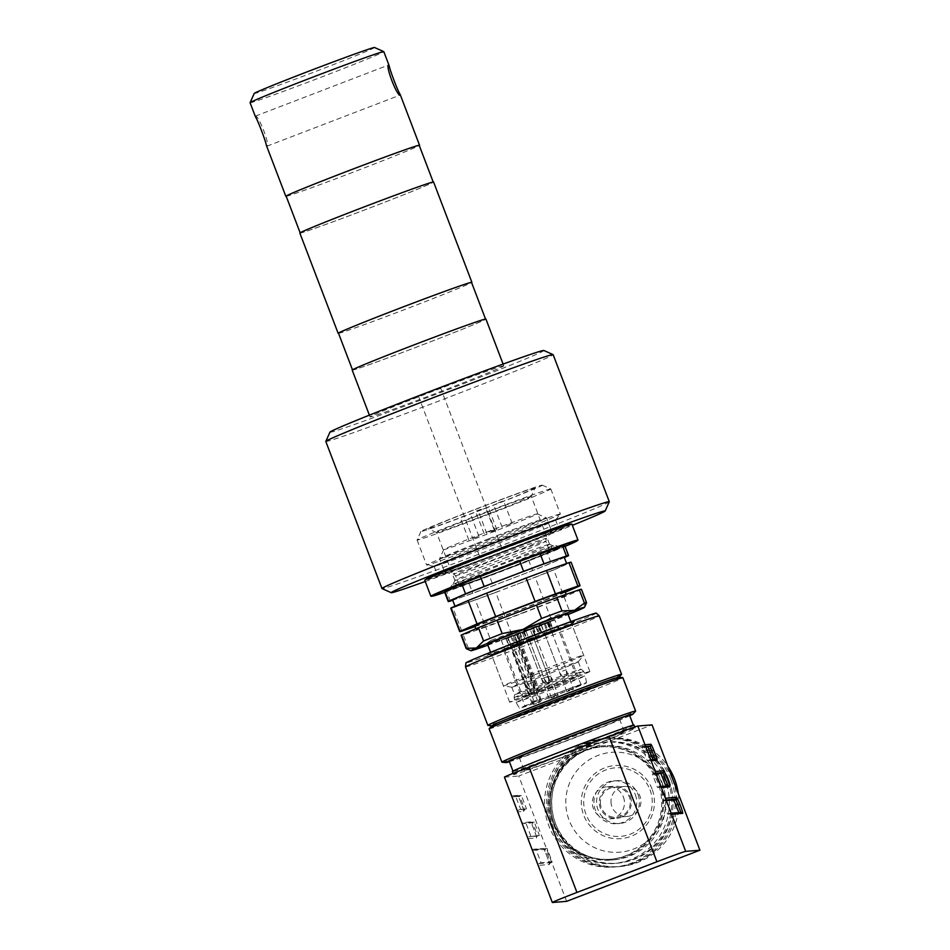 <?xml version="1.0" encoding="UTF-8"?>
<svg xmlns="http://www.w3.org/2000/svg" width="950" height="950" viewBox="0 0 950 950"><rect width="100%" height="100%" fill="white"/><g stroke="black" fill="none" stroke-linecap="round" stroke-linejoin="round"><path stroke-width="0.71" stroke-dasharray="4.75 3.56" d="M425.256 581.507A114.511 2.399 159.1 0 0 572.351 525.338M374.537 47.5A64.41 1.354 -20.9 0 1 317.656 70.692A64.41 1.354 -20.9 0 1 254.398 93.516A64.41 1.354 -20.9 0 1 254.22 93.444M250.088 102.719A71.571 1.496 159.1 0 0 250.289 102.754A71.571 1.496 159.1 0 0 319.865 77.674A71.571 1.496 159.1 0 0 383.8 51.656M286.211 196.317A71.571 1.496 159.1 0 0 353.21 172.176A71.571 1.496 159.1 0 0 419.259 145.504M255.491 116.862L255.372 116.126C258.364 114.368 270.56 145.873 266.902 146.193L266.38 145.386M255.372 116.126L388.681 64.992M286.152 196.175A71.214 1.496 159.1 0 0 353.21 172.164A71.214 1.496 159.1 0 0 419.211 145.362M433.034 182.103A71.214 1.496 159.1 0 0 363.814 207.053A71.214 1.496 159.1 0 0 300.188 232.94A71.214 1.496 159.1 0 0 367.258 208.929A71.214 1.496 159.1 0 0 433.247 182.127A71.214 1.496 159.1 0 0 433.034 182.103M299.856 233.071A71.571 1.496 159.1 0 0 367.258 208.941A71.571 1.496 159.1 0 0 433.58 182.008M338.532 333.355A71.571 1.496 159.1 0 0 405.543 309.213A71.571 1.496 159.1 0 0 471.592 282.542M338.485 333.213A71.214 1.496 159.1 0 0 405.543 309.201A71.214 1.496 159.1 0 0 471.532 282.399M485.367 319.129A71.214 1.496 159.1 0 0 416.136 344.09A71.214 1.496 159.1 0 0 352.521 369.978A71.214 1.496 159.1 0 0 419.579 345.966A71.214 1.496 159.1 0 0 485.581 319.164A71.214 1.496 159.1 0 0 485.367 319.129M352.189 370.108A71.571 1.496 159.1 0 0 419.579 345.978A71.571 1.496 159.1 0 0 485.913 319.046M503.571 365.798A71.571 1.496 159.1 0 0 433.996 390.878A71.571 1.496 159.1 0 0 370.061 416.896A71.571 1.496 159.1 0 0 437.451 392.766A71.571 1.496 159.1 0 0 503.785 365.833A71.571 1.496 159.1 0 0 503.571 365.798M543.851 350.479A114.511 2.399 -20.9 0 1 442.724 391.721A114.511 2.399 -20.9 0 1 330.279 432.274A114.511 2.399 -20.9 0 1 329.947 432.167M418.475 396.186L440.515 387.754L418.475 396.186M325.803 441.453A121.671 2.553 159.1 0 0 326.159 441.512A121.671 2.553 159.1 0 0 444.446 398.881A121.671 2.553 159.1 0 0 553.138 354.647M609.283 501.766A121.671 2.553 -20.9 0 1 496.541 547.497A121.671 2.553 -20.9 0 1 382.007 588.561M431.146 596.268A78.731 1.651 159.1 0 0 431.787 596.149A78.731 1.651 159.1 0 0 507.644 568.682A78.731 1.651 159.1 0 0 577.79 540.277M444.707 592.325A77.294 1.615 159.1 0 0 565.06 546.369M570.131 524.186A77.294 1.615 -20.9 0 1 506.979 550.157A77.294 1.615 -20.9 0 1 426.871 579.286A77.294 1.615 -20.9 0 1 426.146 579.168M571.864 524.067A78.731 1.651 -20.9 0 1 504.414 551.594A78.731 1.651 -20.9 0 1 425.683 580.153A78.731 1.651 -20.9 0 1 424.769 580.248M558.137 528.687A64.98 1.366 -20.9 0 1 558.885 528.616A64.98 1.366 -20.9 0 1 498.667 553.066A64.98 1.366 -20.9 0 1 437.475 574.976A64.98 1.366 -20.9 0 1 493.145 552.271A64.98 1.366 -20.9 0 1 558.137 528.687M520.018 563.528L506.457 568.753L522.179 563.029L508.749 568.587L520.149 563.861M451.737 588.869A57.261 1.199 -20.9 0 1 451.072 588.905A57.261 1.199 -20.9 0 1 504.129 567.388A57.261 1.199 -20.9 0 1 558.03 548.067A57.261 1.199 -20.9 0 1 509.556 567.886A57.261 1.199 -20.9 0 1 451.737 588.869M516.705 565.226L508.214 568.611L520.481 563.956L516.064 565.618L520.683 563.861L517.477 564.573M517.607 564.906L516.491 565.321M554.812 519.994A64.98 1.366 -20.9 0 1 555.572 519.923A64.98 1.366 -20.9 0 1 555.548 519.982A64.98 1.366 -20.9 0 1 495.354 544.386A64.98 1.366 -20.9 0 1 434.209 566.319A64.98 1.366 -20.9 0 1 434.15 566.295A64.98 1.366 -20.9 0 1 489.832 543.578A64.98 1.366 -20.9 0 1 554.812 519.994M559.538 514.104A71.571 1.496 -20.9 0 1 560.369 514.021A71.571 1.496 -20.9 0 1 560.346 514.092A71.571 1.496 -20.9 0 1 494.036 540.954A71.571 1.496 -20.9 0 1 426.704 565.119A71.571 1.496 -20.9 0 1 426.645 565.084A71.571 1.496 -20.9 0 1 487.968 540.075A71.571 1.496 -20.9 0 1 559.538 514.104M549.967 489.048A71.571 1.496 -20.9 0 1 550.774 488.941A71.571 1.496 -20.9 0 1 550.798 488.965A71.571 1.496 -20.9 0 1 484.476 515.898A71.571 1.496 -20.9 0 1 417.074 540.028A71.571 1.496 -20.9 0 1 417.086 539.992A71.571 1.496 -20.9 0 1 479.097 514.746A71.571 1.496 -20.9 0 1 549.967 489.048M541.548 485.236A64.98 1.366 -20.9 0 1 542.272 485.141A64.98 1.366 -20.9 0 1 482.077 509.616A64.98 1.366 -20.9 0 1 420.886 531.501A64.98 1.366 -20.9 0 1 477.197 508.571A64.98 1.366 -20.9 0 1 541.548 485.236M534.411 487.979A57.261 1.199 159.1 0 0 476.603 508.974A57.261 1.199 159.1 0 0 428.117 528.794A57.261 1.199 159.1 0 0 482.018 509.473A57.261 1.199 159.1 0 0 535.076 487.956A57.261 1.199 159.1 0 0 534.411 487.979M548.957 544.338A50.671 1.057 159.1 0 0 498.786 562.531A50.671 1.057 159.1 0 0 454.884 580.414A50.671 1.057 159.1 0 0 454.872 580.438A50.671 1.057 159.1 0 0 455.466 580.379A50.671 1.057 159.1 0 0 506.136 561.996A50.671 1.057 159.1 0 0 549.551 544.279A50.671 1.057 159.1 0 0 549.528 544.267A50.671 1.057 159.1 0 0 548.957 544.338M530.682 496.482A50.671 1.057 -20.9 0 1 531.276 496.423A50.671 1.057 -20.9 0 1 531.276 496.446A50.671 1.057 -20.9 0 1 484.322 515.494A50.671 1.057 -20.9 0 1 436.62 532.594A50.671 1.057 -20.9 0 1 436.596 532.582A50.671 1.057 -20.9 0 1 480.011 514.864A50.671 1.057 -20.9 0 1 530.682 496.482M546.701 670.249A42.94 0.902 -20.9 0 1 503.429 685.852A42.94 0.902 -20.9 0 1 503.393 685.829A42.94 0.902 -20.9 0 1 541.761 670.213A42.94 0.902 -20.9 0 1 583.502 655.168A42.94 0.902 -20.9 0 1 583.633 655.191A42.94 0.902 -20.9 0 1 583.609 655.227A42.94 0.902 -20.9 0 1 546.701 670.249M487.552 644.326A42.94 0.902 159.1 0 0 530.848 628.746A42.94 0.902 159.1 0 0 567.779 613.688M578.182 661.746A35.601 0.748 -20.9 0 1 578.289 661.758A35.601 0.748 -20.9 0 1 578.277 661.794A35.601 0.748 -20.9 0 1 547.663 674.251A35.601 0.748 -20.9 0 1 511.789 687.182A35.601 0.748 -20.9 0 1 511.753 687.171A35.601 0.748 -20.9 0 1 543.566 674.227A35.601 0.748 -20.9 0 1 578.182 661.746M487.872 645.169A60.836 1.271 159.1 0 0 532.178 628.639A60.836 1.271 159.1 0 0 568.1 614.531M550.501 681.672A35.601 0.748 -20.9 0 1 514.698 694.604A35.601 0.748 -20.9 0 1 514.591 694.592A35.601 0.748 -20.9 0 1 514.591 694.581A35.601 0.748 -20.9 0 1 547.592 681.186A35.601 0.748 -20.9 0 1 581.115 669.18L581.115 669.18A35.601 0.748 -20.9 0 1 550.501 681.672M514.188 697.787A37.216 0.784 -20.9 0 1 514.081 697.763L514.081 697.763A37.216 0.784 -20.9 0 1 548.577 683.762A37.216 0.784 -20.9 0 1 583.609 671.211A37.216 0.784 -20.9 0 1 583.621 671.211A37.216 0.784 -20.9 0 1 550.371 684.748A37.216 0.784 -20.9 0 1 514.188 697.787M564.11 596.968L569.216 610.339A64.41 1.354 -20.9 0 1 550.62 617.738L545.514 604.366A64.41 1.354 159.1 0 0 564.11 596.968L581.103 589.617L586.209 602.989L578.989 610.007L569.216 610.339M550.62 617.738L532.178 628.639L511.183 632.866L506.089 619.495L545.514 604.366M511.183 632.866A64.41 1.354 -20.9 0 1 490.806 640.407L485.699 627.047A64.41 1.354 159.1 0 0 506.089 619.495M490.806 640.407L480.854 647.651L468.362 648.197L463.256 634.826L485.699 627.047M468.362 648.197A64.41 1.354 -20.9 0 1 466.236 648.66M461.106 635.277A64.41 1.354 159.1 0 0 463.256 634.826M524.875 612.002A48.307 1.009 -20.9 0 1 476.152 629.529A48.307 1.009 -20.9 0 1 520.921 611.349A48.307 1.009 -20.9 0 1 566.414 595.056A48.307 1.009 -20.9 0 1 524.875 612.002M474.751 625.848A48.307 1.009 159.1 0 0 523.462 608.332A48.307 1.009 159.1 0 0 565.013 591.387M475.024 626.584L484.286 623.366A64.41 1.354 159.1 0 0 504.676 615.814L544.112 600.697A64.41 1.354 159.1 0 0 562.709 593.287L565.309 592.159M579.702 585.948L570.76 562.554A64.41 1.354 159.1 0 0 571.116 562.246M562.709 593.287L553.767 569.893L570.76 562.554M544.112 600.697L535.183 577.291A64.41 1.354 159.1 0 0 553.767 569.893M504.676 615.814L495.746 592.42L535.183 577.291M484.286 623.366L475.356 599.972A64.41 1.354 159.1 0 0 495.746 592.42M461.854 631.144L452.924 607.751L475.356 599.972M450.763 608.202A64.41 1.354 159.1 0 0 452.924 607.751M515.387 584.867A59.767 1.247 -20.9 0 1 455.109 606.539A59.767 1.247 -20.9 0 1 510.494 584.048A59.767 1.247 -20.9 0 1 566.77 563.908A59.767 1.247 -20.9 0 1 515.387 584.867M452.568 599.854A59.767 1.247 159.1 0 0 512.834 578.182A59.767 1.247 159.1 0 0 564.217 557.222M564.347 557.531L551.214 563.207A64.41 1.354 -20.9 0 1 532.629 570.606L493.192 585.734A64.41 1.354 -20.9 0 1 472.803 593.287L452.711 600.258M444.386 591.494A64.41 1.354 159.1 0 0 446.536 591.043L450.371 601.065M446.536 591.043L468.979 583.253L472.803 593.287M468.979 583.253A64.41 1.354 159.1 0 0 489.369 575.712L493.192 585.734M489.369 575.712L528.794 560.583L532.629 570.606M528.794 560.583A64.41 1.354 159.1 0 0 547.39 553.185L551.214 563.207M547.39 553.185L564.383 545.834L568.207 555.869M500.199 568.86A58.734 1.235 159.1 0 0 449.683 589.451A58.734 1.235 159.1 0 0 504.996 569.656A58.734 1.235 159.1 0 0 559.431 547.544A58.734 1.235 159.1 0 0 500.199 568.86M508.167 568.219A48.616 1.021 159.1 0 0 549.979 551.178A48.616 1.021 159.1 0 0 500.959 568.801A48.616 1.021 159.1 0 0 459.147 585.865A48.616 1.021 159.1 0 0 508.167 568.219M500.971 568.801A48.307 1.009 -20.9 0 1 549.694 551.273A48.307 1.009 -20.9 0 1 508.155 568.219A48.307 1.009 -20.9 0 1 459.432 585.746A48.307 1.009 -20.9 0 1 500.971 568.801M516.016 702.252C517.251 702.822 587.622 675.889 585.236 675.771L547.817 689.225L515.909 702.24L519.555 708.32A35.874 0.748 159.1 0 0 553.327 696.219A35.874 0.748 159.1 0 0 586.577 682.729A35.874 0.748 159.1 0 0 550.394 695.732A35.874 0.748 159.1 0 0 519.555 708.32M550.834 695.697A29.972 0.629 -20.9 0 1 581.056 684.831A29.972 0.629 -20.9 0 1 553.292 696.113A29.972 0.629 -20.9 0 1 525.065 706.206A29.972 0.629 -20.9 0 1 550.834 695.697M510.993 644.587L510.447 647.128L531.513 702.276A29.972 0.629 159.1 0 0 537.356 700.162L516.301 645.014L516.847 642.473L510.993 644.587L552.781 628.401L508.416 644.991L520.624 640.538L515.838 642.604L518.997 641.559L540.823 698.713L537.356 700.162M529.542 636.785L525.932 638.079L529.542 636.785M516.847 642.473L518.997 641.559M547.533 630.278L543.923 631.584L547.533 630.278M532.19 636.571L528.58 637.866L532.19 636.571M514.199 643.067L510.589 644.361L514.199 643.067M514.437 645.109L518.047 643.815L514.437 645.109C509.295 647.449 509.331 647.995 514.544 646.76L518.938 644.824C520.042 643.245 518.546 643.352 514.437 645.109M514.947 646.451L518.558 645.157L514.947 646.451M532.428 638.614L536.038 637.319L532.428 638.614C528.948 639.778 527.784 640.502 528.936 640.787C528.628 641.689 530.171 641.393 533.544 639.884C538.911 638.543 538.567 635.693 532.428 638.614M532.938 639.956L536.548 638.649L532.938 639.956M547.758 632.332L551.368 631.038L547.758 632.332C542.616 634.671 542.652 635.217 547.865 633.982L552.259 632.035C553.375 630.467 551.867 630.562 547.758 632.332M548.269 633.662L551.879 632.367L548.269 633.662M531.513 702.276L540.823 698.713M529.245 683.881L532.855 682.587L529.245 683.881M531.703 689.201L529.637 689.938L531.703 689.201M547.236 677.386L550.846 676.091L547.236 677.386M549.694 682.706L547.628 683.442L549.694 682.706M562.566 671.104L566.176 669.797L562.566 671.104M565.024 676.412L562.97 677.16L565.024 676.412M508.024 637.533L550.228 621.716L505.863 638.305L508.024 637.533L510.577 644.219M488.822 538.769A57.261 1.199 159.1 0 0 439.589 558.826A57.261 1.199 159.1 0 0 439.589 558.861A57.261 1.199 159.1 0 0 497.325 538.092A57.261 1.199 159.1 0 0 546.571 517.999A57.261 1.199 159.1 0 0 546.547 517.987A57.261 1.199 159.1 0 0 488.822 538.769M502.55 551.772A57.261 1.199 159.1 0 0 551.772 531.739A57.261 1.199 159.1 0 0 551.796 531.691A57.261 1.199 159.1 0 0 494.048 552.461A57.261 1.199 159.1 0 0 444.814 572.541A57.261 1.199 159.1 0 0 444.861 572.565A57.261 1.199 159.1 0 0 502.55 551.772M486.804 532.048A50.101 1.045 -20.9 0 1 537.308 513.855A50.101 1.045 -20.9 0 1 490.901 532.724A50.101 1.045 -20.9 0 1 443.721 549.599A50.101 1.045 -20.9 0 1 486.804 532.048M473.456 538.163L478.871 536.227L473.456 538.163M506.789 525.386L512.204 523.438L506.789 525.386M491.459 531.668L496.862 529.72L491.459 531.668M488.799 531.881L494.214 529.934L488.799 531.881M480.985 509.283L475.57 511.231L480.985 509.283M482.849 509.129L488.264 507.181L482.849 509.129M498.18 502.847L503.595 500.899L498.18 502.847M465.654 515.565L460.239 517.513L465.654 515.565M548.791 682.195L544.979 683.656L548.791 682.195L548.186 676.305L541.5 678.858L548.186 676.305L533.888 638.863L527.202 641.416L533.876 638.863M533.366 637.533L526.692 640.086L533.366 637.533L532.617 635.526M566.616 901.348L518.747 776.019L652.056 724.886M513.724 774.606A65.134 1.366 -20.9 0 1 513.534 774.571A65.134 1.366 -20.9 0 1 573.895 750.061A65.134 1.366 -20.9 0 1 635.217 728.104A65.134 1.366 -20.9 0 1 577.042 751.783A65.134 1.366 -20.9 0 1 513.724 774.606M504.45 777.148A28.631 0.594 159.1 0 0 504.533 777.159L518.747 776.019M634.078 725.099A65.134 1.366 -20.9 0 1 575.89 748.766A65.134 1.366 -20.9 0 1 512.572 771.59A65.134 1.366 -20.9 0 1 512.383 771.566M513.237 771.341A64.41 1.354 159.1 0 0 575.866 748.766A64.41 1.354 159.1 0 0 633.401 725.349A64.41 1.354 159.1 0 0 572.743 747.068A64.41 1.354 159.1 0 0 513.048 771.305A64.41 1.354 159.1 0 0 513.237 771.341M509.224 761.283A64.41 1.354 159.1 0 0 509.414 761.318A64.41 1.354 159.1 0 0 572.031 738.744A64.41 1.354 159.1 0 0 629.577 715.326M629.743 715.754A67.996 1.425 -20.9 0 1 569.905 739.634A67.996 1.425 -20.9 0 1 509.39 761.71M501.98 762.197A71.571 1.496 159.1 0 0 502.111 762.197A71.571 1.496 159.1 0 0 570.285 737.651A71.571 1.496 159.1 0 0 635.586 711.182M489.131 728.745A71.571 1.496 159.1 0 0 489.345 728.769A71.571 1.496 159.1 0 0 558.921 703.689A71.571 1.496 159.1 0 0 622.856 677.671M491.874 725.717A67.996 1.425 159.1 0 0 491.922 725.824A67.996 1.425 159.1 0 0 492.041 725.824A67.996 1.425 159.1 0 0 556.807 702.501A67.996 1.425 159.1 0 0 618.842 677.362A67.996 1.425 159.1 0 0 618.806 677.243M621.549 674.417A71.571 1.496 -20.9 0 1 555.251 701.266A71.571 1.496 -20.9 0 1 487.944 725.432M530.848 836.047L525.742 822.676L534.244 821.988L539.351 835.359L528.841 836.807A1.437 1.425 -94.6 0 0 528.022 838.66L511.682 795.874A1.437 1.425 -94.6 0 0 513.523 796.706L519.377 796.231L522.429 802.809L524.483 809.602L518.629 810.077A1.437 1.425 -94.6 0 0 517.809 811.918L523.652 811.454A8.586 0.618 69 0 0 521.229 803.379A8.586 0.618 69 0 0 517.524 795.411L511.682 795.874L504.533 777.159M552.401 902.5L532.107 849.359A1.437 1.425 -94.6 0 0 533.947 850.179L545.11 849.276L548.162 855.855L550.228 862.648L539.054 863.55A1.437 1.425 -94.6 0 0 538.234 865.403L549.385 864.5A8.586 0.618 69 0 0 546.962 856.425A8.586 0.618 69 0 0 543.269 848.457L532.107 849.359L528.022 838.66L536.524 837.971A8.586 0.618 69 0 0 534.102 829.896A8.586 0.618 69 0 0 530.397 821.928L521.894 822.617A1.437 1.425 -94.6 0 0 523.735 823.448L532.237 822.759L535.301 829.326L537.356 836.119L528.841 836.807M465.524 666.912A71.571 1.496 159.1 0 0 532.926 642.77A71.571 1.496 159.1 0 0 599.248 615.837M661.331 787.526A1.437 1.425 -94.6 0 0 659.478 786.707L668.028 785.959M656.082 773.799L652.377 774.096L657.483 787.467L659.478 786.707M652.377 774.096L654.372 773.336A1.437 1.425 -94.6 0 0 655.203 771.483M657.483 787.467L665.998 786.778L665.962 786.125M671.531 814.269A1.437 1.425 -94.6 0 0 669.691 813.438L680.901 812.476M666.294 800.541L662.589 800.838L667.696 814.209L669.691 813.438M662.589 800.838L664.584 800.066A1.437 1.425 -94.6 0 0 665.416 798.226M667.696 814.209L678.858 813.307L678.834 812.642M651.118 760.784A1.437 1.425 -94.6 0 0 649.278 759.964L655.168 759.43M645.869 747.056L642.164 747.365L647.271 760.724L649.278 759.964M642.164 747.365L644.171 746.593A1.437 1.425 -94.6 0 0 644.991 744.741M647.271 760.724L653.125 760.261L653.101 759.596M525.742 822.676L523.735 823.448M536.524 837.971A1.437 1.425 85.4 0 1 537.344 836.131L539.351 835.359L536.489 837.306C537.071 837.947 532.38 824.612 530.801 822.462L531.846 822.842A1.437 1.425 -94.6 0 0 532.237 822.759L534.244 821.988M515.529 795.934L521.372 795.471L526.49 808.83L520.636 809.305L515.529 795.934L513.523 796.706M520.636 809.305L518.629 810.077M521.372 795.471L519.377 796.231A1.437 1.425 85.4 0 1 518.973 796.326L517.928 795.934C517.893 794.96 523.438 808.331 523.628 810.778L526.49 808.83L524.483 809.602A1.437 1.425 -94.6 0 0 523.652 811.454M535.954 849.419L547.105 848.516L552.223 861.887L541.049 862.79L535.954 849.419L533.947 850.179M541.049 862.79L539.054 863.55M596.291 613.13A69.778 1.461 -20.9 0 1 531.632 639.398A69.778 1.461 -20.9 0 1 465.916 662.91M574.429 621.419A46.526 0.974 159.1 0 0 528.295 638.068A46.526 0.974 159.1 0 0 487.706 654.657A46.526 0.974 159.1 0 0 531.454 638.946A46.526 0.974 159.1 0 0 574.548 621.49A46.526 0.974 159.1 0 0 574.429 621.419M571.746 624.364A42.94 0.902 -20.9 0 1 571.864 624.387A42.94 0.902 -20.9 0 1 571.841 624.435A42.94 0.902 -20.9 0 1 532.071 640.538A42.94 0.902 -20.9 0 1 491.684 655.049A42.94 0.902 -20.9 0 1 491.637 655.025A42.94 0.902 -20.9 0 1 529.993 639.409A42.94 0.902 -20.9 0 1 571.746 624.364M589.736 671.496A42.94 0.902 -20.9 0 1 589.867 671.508A42.94 0.902 -20.9 0 1 550.062 687.669A42.94 0.902 -20.9 0 1 509.628 702.145A42.94 0.902 -20.9 0 1 547.984 686.541A42.94 0.902 -20.9 0 1 589.736 671.496M523.082 697.062A28.631 0.594 -20.9 0 1 522.999 697.039A28.631 0.594 -20.9 0 1 549.528 686.268A28.631 0.594 -20.9 0 1 576.484 676.614A28.631 0.594 -20.9 0 1 550.917 687.028A28.631 0.594 -20.9 0 1 523.082 697.062M535.919 692.621L529.304 695.008A28.631 0.594 159.1 0 0 535.919 692.621L514.235 635.835A28.631 0.594 -20.9 0 0 541.286 625.516A28.631 0.594 -20.9 0 0 554.788 619.792L576.484 676.614M529.304 695.008L507.621 638.222A28.631 0.594 -20.9 0 1 501.386 640.241A28.631 0.594 -20.9 0 1 501.303 640.229A28.631 0.594 -20.9 0 1 527.832 629.446A28.631 0.594 -20.9 0 1 554.788 619.792M526.739 638.4L508.713 644.694L543.519 631.204L540.977 624.554L547.592 622.155L538.508 625.884L541.049 632.534L539.457 633.246L552.461 628.627L526.739 638.4L524.198 631.75L514.235 635.835M548.043 622.345L541.369 624.898L548.043 622.345L573.562 689.154L566.877 691.707L573.551 689.154M530.053 628.841L523.379 631.394L530.053 628.841L555.572 695.649L548.886 698.203L555.56 695.649M514.722 635.123L508.036 637.676L514.722 635.123L540.241 701.943L533.556 704.496L540.229 701.943M532.712 628.627L526.027 631.18L532.712 628.627L558.232 695.436L551.546 697.989L558.22 695.436M519.377 640.846L516.836 634.196L506.172 638.044L522.464 631.893L525.006 638.543M516.836 634.196L519.175 633.424L517.584 634.137L520.125 640.787M507.621 638.222L517.584 634.137M524.198 631.75L533.627 628.128L536.168 634.778M541.797 632.474L539.268 625.824L549.919 621.977L533.627 628.128M539.268 625.824L538.508 625.884M534.434 634.921L531.893 628.271L540.977 624.554M531.893 628.271L522.464 631.893M543.519 631.204L550.133 628.817L547.592 622.155M550.133 628.817L541.049 632.534M514.354 642.39L511.812 635.74M508.713 644.694L506.172 638.044M546.82 630.931L544.279 624.281M552.461 628.627L549.919 621.977M519.413 757.482A53.675 1.128 159.1 0 0 571.591 738.672A53.675 1.128 159.1 0 0 619.543 719.15A53.675 1.128 159.1 0 0 569.003 737.248A53.675 1.128 159.1 0 0 519.258 757.447A53.675 1.128 159.1 0 0 519.413 757.482M524.388 770.509A53.675 1.128 159.1 0 0 576.567 751.699A53.675 1.128 159.1 0 0 624.518 732.189A53.675 1.128 159.1 0 0 573.978 750.286A53.675 1.128 159.1 0 0 524.234 770.486A53.675 1.128 159.1 0 0 524.388 770.509M585.402 750.453L585.402 750.453A56.359 56.204 85.4 0 1 657.994 782.954A56.359 56.204 85.4 0 1 610.043 859.275A56.359 56.204 85.4 0 1 585.402 750.453L585.402 750.453M659.051 782.871A56.359 56.204 85.4 0 1 611.099 859.18A56.359 56.204 85.4 0 1 550.549 807.524A56.359 56.204 85.4 0 1 659.051 782.871M659.894 782.551A57.261 57.095 85.4 0 1 611.171 860.071A57.261 57.095 85.4 0 1 549.658 807.595A57.261 57.095 85.4 0 1 659.894 782.551M662.019 782.384A57.261 57.095 85.4 0 1 613.296 859.904A57.261 57.095 85.4 0 1 551.784 807.429A57.261 57.095 85.4 0 1 662.019 782.384M552.033 824.564A60.836 60.669 -94.6 0 0 655.809 841.178A60.836 60.669 -94.6 0 0 618.224 742.758A60.836 60.669 -94.6 0 0 552.033 824.564M668.812 779.807A64.41 64.232 85.4 0 1 614.009 867.029A64.41 64.232 85.4 0 1 548.839 825.835A64.41 64.232 85.4 0 1 603.642 738.613A64.41 64.232 85.4 0 1 668.812 779.807M670.938 779.641A64.41 64.232 85.4 0 1 616.134 866.851A64.41 64.232 85.4 0 1 546.927 807.821A64.41 64.232 85.4 0 1 670.938 779.641M667.743 780.912A60.836 60.669 85.4 0 1 615.98 863.277A60.836 60.669 85.4 0 1 550.62 807.524A60.836 60.669 85.4 0 1 667.743 780.912M669.073 780.805A60.836 60.669 85.4 0 1 617.31 863.17A60.836 60.669 85.4 0 1 551.938 807.417A60.836 60.669 85.4 0 1 669.073 780.805M672.529 779.511A64.41 64.232 85.4 0 1 617.726 866.732A64.41 64.232 85.4 0 1 548.518 807.69A64.41 64.232 85.4 0 1 672.529 779.511M678.312 793.642A64.41 64.232 85.4 0 1 619.851 866.554A64.41 64.232 85.4 0 1 550.644 807.512A64.41 64.232 85.4 0 1 667.85 766.246M662.387 784.367A50.101 49.958 85.4 0 1 607.881 851.734A50.101 49.958 85.4 0 1 576.935 770.688A50.101 49.958 85.4 0 1 662.387 784.367M652.033 788.987A36.682 36.587 -94.6 0 0 589.463 778.976A36.682 36.587 -94.6 0 0 612.121 838.316A36.682 36.587 -94.6 0 0 652.033 788.987M650.002 789.806A34.366 34.271 85.4 0 1 612.607 836.024A34.366 34.271 85.4 0 1 591.375 780.425A34.366 34.271 85.4 0 1 650.002 789.806M637.984 794.414A21.47 21.411 85.4 0 1 619.721 823.484A21.47 21.411 85.4 0 1 596.648 803.807A21.47 21.411 85.4 0 1 637.984 794.414M635.324 794.627A21.47 21.411 85.4 0 1 617.061 823.697A21.47 21.411 85.4 0 1 593.987 804.021A21.47 21.411 85.4 0 1 635.324 794.627M630.337 796.539A16.102 16.055 85.4 0 1 616.633 818.354A16.102 16.055 85.4 0 1 599.331 803.593A16.102 16.055 85.4 0 1 630.337 796.539M623.426 797.097A16.102 16.055 85.4 0 1 609.722 818.9A16.102 16.055 85.4 0 1 592.42 804.151A16.102 16.055 85.4 0 1 623.426 797.097M600.352 802.524A15.034 14.986 -94.6 0 0 616.538 817.273A15.034 14.986 -94.6 0 0 630.278 801.087A15.034 14.986 -94.6 0 0 614.127 787.312A15.034 14.986 -94.6 0 0 600.352 802.524M610.981 801.658A15.034 14.986 -94.6 0 0 627.166 816.418A15.034 14.986 -94.6 0 0 640.906 800.232A15.034 14.986 -94.6 0 0 624.756 786.457A15.034 14.986 -94.6 0 0 610.981 801.658M510.447 647.128A29.972 0.629 -20.9 0 1 503.369 649.396A29.972 0.629 -20.9 0 1 529.138 638.875A29.972 0.629 -20.9 0 1 559.36 628.009A29.972 0.629 -20.9 0 1 544.92 634.113A29.972 0.629 -20.9 0 1 516.301 645.014M518.071 641.974L539.897 699.129M534.043 701.242L512.216 644.088M510.851 636.441L513.404 643.126M505.97 638.246L508.523 644.931M516.871 633.781L519.424 640.466M519.828 632.688L522.381 639.374M520.054 632.676L522.607 639.362M533.389 627.558L535.931 634.244M533.164 627.582L535.717 634.268M535.824 626.513L538.377 633.199M548.613 621.894L551.166 628.579M547.01 622.582L549.563 629.256M544.184 623.663L546.737 630.349M545.241 623.58L547.794 630.266M548.067 622.488L550.62 629.173M550.121 621.775L552.674 628.461M539.22 626.24L541.773 632.926M536.263 627.332L538.816 634.018M536.038 627.344L538.591 634.03M524.281 631.738L526.834 638.424M522.322 632.546L524.875 639.231M514.508 635.372L517.061 642.057M516.467 634.564L519.021 641.25M504.319 558.196A48.307 1.009 159.1 0 0 545.87 541.251A48.307 1.009 159.1 0 0 500.377 557.543A48.307 1.009 159.1 0 0 455.596 575.724A48.307 1.009 159.1 0 0 504.319 558.196M496.161 556.462A49.744 1.045 -20.9 0 1 546.298 538.472A49.744 1.045 -20.9 0 1 503.548 555.869A49.744 1.045 -20.9 0 1 453.423 573.931A49.744 1.045 -20.9 0 1 496.161 556.462M655.856 773.217L654.372 773.336M665.986 786.778L668.384 785.923A1.437 1.425 -94.6 0 0 667.981 786.018L665.998 786.778M666.069 799.947L664.584 800.066M678.858 813.307L680.853 812.535A1.437 1.425 85.4 0 1 681.245 812.452L678.858 813.307M645.644 746.474L644.171 746.593M653.113 760.261L655.512 759.406A1.437 1.425 -94.6 0 0 655.12 759.489L653.125 760.261M552.211 861.887L549.361 863.823C549.931 864.464 545.253 851.129 543.661 848.991L544.718 849.371A1.437 1.425 -94.6 0 0 545.11 849.276L547.105 848.516M519.579 641.333L538.721 691.469M512.964 643.72L532.107 693.856M513.131 796.789L518.973 796.326A1.437 1.425 85.4 0 1 517.524 795.411M549.385 864.5A1.437 1.425 85.4 0 1 550.216 862.648L552.223 861.887M543.269 848.457A1.437 1.425 -94.6 0 0 544.718 849.371L533.556 850.274M530.397 821.928A1.437 1.425 -94.6 0 0 531.846 822.842L523.343 823.531M369.384 415.15L370.061 416.896M503.108 364.088L503.785 365.833M418.451 396.174L479.714 556.617M440.515 387.754L501.778 548.186M266.902 146.193L400.211 95.059M434.15 566.295L437.475 574.976M555.572 519.923L558.885 528.616M555.548 519.982L560.346 514.092M434.209 566.319L426.704 565.119M417.074 540.028L426.645 565.084M550.798 488.965L560.369 514.021M420.886 531.501L417.086 539.992M542.272 485.141L550.774 488.941M549.551 544.279L531.276 496.423L535.076 487.956M454.872 580.438L436.596 532.582M454.884 580.414L451.072 588.905M549.528 544.267L558.03 548.067M436.62 532.594L428.117 528.794M490.58 652.27L503.393 685.829M570.819 621.633L583.633 655.191M578.277 661.794L583.609 655.227M511.789 687.182L503.429 685.852M511.753 687.171L514.591 694.592L514.081 697.763L515.803 702.276M578.289 661.758L581.115 669.18L583.609 671.211L585.342 675.723M475.855 628.746L476.152 629.529M566.141 594.332L566.414 595.056M549.979 551.178C550.513 548.542 551.285 547.046 552.294 546.678L502.776 566.568L454.433 584.048C455.05 583.549 456.629 584.143 459.147 585.865M449.683 589.451L451.725 585.081L452.948 584.274L499.296 565.487C529.055 554.087 552.995 545.514 553.981 545.763C555.299 545.086 557.116 545.68 559.431 547.544M586.577 682.729L585.236 675.771M581.056 684.831L559.36 628.009L556.89 626.644L528.342 636.928C494.511 650.655 505.768 645.062 503.369 649.396L525.065 706.206M518.047 643.815L517.275 641.808M511.361 646.368L510.589 644.361M536.038 637.319L535.266 635.312M529.352 639.873L528.58 637.866M551.368 631.038L550.608 629.031M544.683 633.591L543.923 631.584M533.461 688.477L532.855 682.587L518.558 645.157M529.637 689.938L526.169 685.14L511.872 647.71M551.451 681.981L550.846 676.091L536.548 638.649M547.628 683.442L544.16 678.644L529.862 641.203M566.782 675.699L566.176 669.809L551.879 632.367M562.97 677.16L559.491 672.363L545.193 634.921M505.863 638.305L508.416 644.991M533.401 627.57L535.954 634.244M533.152 627.582L535.705 634.268M548.851 621.822L551.404 628.508M538.021 626.169L540.574 632.854M550.228 621.716L552.781 628.401M513.285 635.918L515.838 642.604M518.071 633.852L520.624 640.538M443.721 549.599L439.589 558.826L444.814 572.541L453.423 573.931L455.596 575.724L459.432 585.746M537.308 513.855L546.547 517.987L551.796 531.691M551.772 531.739L546.298 538.472L545.87 541.251L549.694 551.273M494.214 529.934L485.604 507.395M484.179 533.769L475.57 511.231M496.862 529.72L488.264 507.181M486.839 533.556L478.23 511.017M512.204 523.438L503.595 500.899M502.17 527.274L493.561 504.723M478.871 536.227L470.262 513.677M468.849 540.051L460.239 517.513M544.979 683.656L541.5 678.858L527.202 641.416M526.692 640.086L525.932 638.079M533.567 637.486C531.454 637.818 522.548 641.689 527.226 641.428C532.534 639.979 536.322 637.569 533.567 637.486M635.217 728.104L634.778 726.94M513.534 774.571L513.083 773.383M571.841 624.435L574.548 621.49M491.684 655.049L487.706 654.657M589.867 671.508L571.864 624.387M509.628 702.145L491.637 655.025M501.303 640.229L522.999 697.039M520.624 640.87L539.766 691.006M551.546 697.989L526.027 631.18M533.556 704.496L508.036 637.676M548.886 698.203L523.379 631.394M566.877 691.707L541.369 624.898M659.882 786.612L660.939 786.529M649.669 759.869L650.738 759.786M670.082 813.354L671.151 813.259M521.716 640.074L519.175 633.424M539.457 633.246L536.916 626.596M519.258 757.447L524.234 770.486M619.543 719.15L624.518 732.189M610.043 859.275L611.099 859.18M600.97 746.914L602.039 746.831M611.171 860.071L613.296 859.904M601.956 745.928L604.081 745.762M614.009 867.029L616.134 866.851M603.642 738.613L605.768 738.447M615.98 863.277L617.31 863.17M606.195 741.998L607.525 741.891M617.726 866.732L619.851 866.554M607.371 738.316L609.496 738.15M617.061 823.697L619.721 823.484M613.605 780.9L616.265 780.686M609.722 818.9L616.633 818.354M607.133 786.802L614.044 786.244M624.756 786.457L614.127 787.312M627.166 816.418L616.538 817.273"/><path stroke-width="1.43" d="M572.351 525.338A114.511 2.399 159.1 0 0 605.15 511.005A114.511 2.399 159.1 0 0 604.829 510.898A114.511 2.399 159.1 0 0 492.385 551.451A114.511 2.399 159.1 0 0 391.246 592.693A114.511 2.399 159.1 0 0 425.256 581.507M501.742 548.186L479.714 556.617L501.742 548.186M250.088 102.683L254.22 93.444A64.41 1.354 -20.9 0 1 313.916 69.243A64.41 1.354 -20.9 0 1 374.537 47.5L383.776 51.632A71.571 1.496 159.1 0 0 383.776 51.632A71.571 1.496 159.1 0 0 383.598 51.621A71.571 1.496 159.1 0 0 314.723 76.427A71.571 1.496 159.1 0 0 250.088 102.683A71.571 1.496 159.1 0 0 250.088 102.719L255.491 116.862C257.652 119.878 265.774 141.134 266.38 145.386L285.819 196.306A71.571 1.496 159.1 0 0 286.211 196.317M400.188 95.071L400.104 94.323C397.931 91.319 389.809 70.051 389.203 65.799L388.681 64.992C385.023 65.312 397.219 96.817 400.188 95.071M419.259 145.504A71.571 1.496 159.1 0 0 419.544 145.243A71.571 1.496 159.1 0 0 419.33 145.208A71.571 1.496 159.1 0 0 349.754 170.287A71.571 1.496 159.1 0 0 285.819 196.306M433.2 181.996L419.211 145.362A71.214 1.496 159.1 0 0 418.997 145.326A71.214 1.496 159.1 0 0 349.766 170.287A71.214 1.496 159.1 0 0 286.152 196.175L300.141 232.797M471.592 282.542A71.571 1.496 159.1 0 0 471.877 282.281L433.58 182.008A71.571 1.496 159.1 0 0 433.378 181.973A71.571 1.496 159.1 0 0 363.791 207.053A71.571 1.496 159.1 0 0 299.856 233.071L338.152 333.343A71.571 1.496 159.1 0 0 338.532 333.355M471.877 282.281A71.571 1.496 159.1 0 0 471.663 282.245A71.571 1.496 159.1 0 0 402.088 307.325A71.571 1.496 159.1 0 0 338.152 333.343M485.521 319.034L471.532 282.399A71.214 1.496 159.1 0 0 471.331 282.364A71.214 1.496 159.1 0 0 402.099 307.325A71.214 1.496 159.1 0 0 338.485 333.213L352.474 369.835M503.108 364.088L485.913 319.046A71.571 1.496 159.1 0 0 485.699 319.01A71.571 1.496 159.1 0 0 416.124 344.09A71.571 1.496 159.1 0 0 352.189 370.108L369.384 415.15M325.814 441.394L329.947 432.167A114.511 2.399 -20.9 0 1 436.062 389.12A114.511 2.399 -20.9 0 1 543.851 350.479L553.09 354.611A121.671 2.553 159.1 0 0 552.781 354.588A121.671 2.553 159.1 0 0 435.682 396.767A121.671 2.553 159.1 0 0 325.814 441.394A121.671 2.553 159.1 0 0 325.803 441.453L381.959 588.513A121.671 2.553 -20.9 0 1 490.651 544.291A121.671 2.553 -20.9 0 1 608.938 501.647A121.671 2.553 -20.9 0 1 609.294 501.707A121.671 2.553 -20.9 0 1 609.283 501.766L605.15 511.005M609.294 501.707L553.138 354.647A121.671 2.553 159.1 0 0 553.09 354.611M391.246 592.693L382.007 588.561A121.671 2.553 -20.9 0 1 381.959 588.513M565.06 546.369A77.294 1.615 159.1 0 0 576.602 541.144A77.294 1.615 159.1 0 0 575.878 541.025A77.294 1.615 159.1 0 0 495.769 570.143A77.294 1.615 159.1 0 0 432.618 596.125A77.294 1.615 159.1 0 0 433.247 596.006A77.294 1.615 159.1 0 0 444.707 592.325M576.602 541.144L577.79 540.277A78.731 1.651 159.1 0 0 577.968 540.063A78.731 1.651 159.1 0 0 577.066 540.158A78.731 1.651 159.1 0 0 498.334 568.717A78.731 1.651 159.1 0 0 430.872 596.244A78.731 1.651 159.1 0 0 431.146 596.268L432.618 596.125M430.872 596.244L424.769 580.248A78.731 1.651 -20.9 0 1 424.947 580.034L426.146 579.168A77.294 1.615 -20.9 0 1 495.021 551.273A77.294 1.615 -20.9 0 1 569.489 524.305A77.294 1.615 -20.9 0 1 570.131 524.186L571.591 524.032A78.731 1.651 -20.9 0 1 571.864 524.067L577.968 540.063M424.947 580.034A78.731 1.651 -20.9 0 1 497.729 550.62A78.731 1.651 -20.9 0 1 571.591 524.032M570.819 621.633L567.779 613.688A42.94 0.902 159.1 0 0 527.345 628.164A42.94 0.902 159.1 0 0 487.552 644.326L490.58 652.27M568.1 614.531A60.836 1.271 159.1 0 0 578.989 610.007A60.836 1.271 159.1 0 0 584.499 607.335A60.836 1.271 159.1 0 0 574.465 610.375A60.836 1.271 159.1 0 0 523.153 629.375A60.836 1.271 159.1 0 0 476.342 648.007A60.836 1.271 159.1 0 0 470.856 650.726A60.836 1.271 159.1 0 0 480.854 647.651A60.836 1.271 159.1 0 0 487.872 645.169M466.236 648.66A64.41 1.354 -20.9 0 1 466.213 648.648A64.41 1.354 -20.9 0 1 466.569 648.339L461.463 634.968A64.41 1.354 159.1 0 0 461.106 635.277L466.213 648.648L470.856 650.726M466.569 648.339L476.342 648.007L483.562 641.001L478.456 627.629L461.463 634.968M483.562 641.001A64.41 1.354 -20.9 0 1 502.158 633.591L497.052 620.219A64.41 1.354 159.1 0 0 478.456 627.629M502.158 633.591L523.153 629.375L541.583 618.462L536.477 605.102L497.052 620.219M541.583 618.462A64.41 1.354 -20.9 0 1 561.972 610.921L556.866 597.55A64.41 1.354 159.1 0 0 536.477 605.102M561.972 610.921L574.465 610.375L584.416 603.131L579.31 589.772L556.866 597.55M584.416 603.131A64.41 1.354 -20.9 0 1 586.566 602.692A64.41 1.354 -20.9 0 1 586.566 602.716L581.459 589.321A64.41 1.354 159.1 0 0 579.31 589.772M566.141 594.332L565.013 591.387A48.307 1.009 159.1 0 0 519.519 607.679A48.307 1.009 159.1 0 0 474.751 625.848L475.855 628.746M565.309 592.159L579.702 585.948A64.41 1.354 159.1 0 0 580.058 585.639A64.41 1.354 159.1 0 0 577.909 586.091L555.465 593.869A64.41 1.354 159.1 0 0 535.076 601.421L495.651 616.55A64.41 1.354 159.1 0 0 477.054 623.948L460.061 631.299A64.41 1.354 159.1 0 0 459.705 631.596A64.41 1.354 159.1 0 0 461.854 631.144L475.024 626.584M580.058 585.639L571.116 562.246A64.41 1.354 159.1 0 0 568.967 562.697L577.909 586.091M460.061 631.299L451.119 607.893A64.41 1.354 159.1 0 0 450.763 608.202L459.705 631.596M477.054 623.948L468.124 600.554L451.119 607.893M495.651 616.55L486.709 593.144A64.41 1.354 159.1 0 0 468.124 600.554M535.076 601.421L526.146 578.028L486.709 593.144M555.465 593.869L546.535 570.475A64.41 1.354 159.1 0 0 526.146 578.028M568.967 562.697L546.535 570.475M566.628 563.504L564.217 557.222A59.767 1.247 159.1 0 0 507.941 577.374A59.767 1.247 159.1 0 0 452.568 599.854L454.991 606.231M452.711 600.258L450.371 601.065A64.41 1.354 -20.9 0 1 448.222 601.516A64.41 1.354 -20.9 0 1 448.578 601.207L465.571 593.869A64.41 1.354 -20.9 0 1 484.156 586.471L523.592 571.342A64.41 1.354 -20.9 0 1 543.982 563.789L566.414 556.011A64.41 1.354 -20.9 0 1 568.563 555.56A64.41 1.354 -20.9 0 1 568.207 555.869L564.347 557.531M523.592 571.342L519.757 561.308L480.332 576.436L484.156 586.471M480.332 576.436A64.41 1.354 159.1 0 0 461.736 583.846L465.571 593.869M461.736 583.846L444.742 591.185L448.578 601.207M444.742 591.185A64.41 1.354 159.1 0 0 444.386 591.494L448.222 601.516M568.563 555.56L564.739 545.538A64.41 1.354 159.1 0 0 562.59 545.977L566.414 556.011M562.59 545.977L540.146 553.767L543.982 563.789M540.146 553.767A64.41 1.354 159.1 0 0 519.757 561.308M699.913 850.214L566.616 901.348L552.401 902.5A28.631 0.594 159.1 0 1 552.318 902.488L504.45 777.148A28.631 0.594 159.1 0 1 529.067 767.101L609.057 736.428A28.631 0.594 159.1 0 1 637.842 726.026L652.056 724.886L699.913 850.214L685.698 851.366A28.631 0.594 159.1 0 0 656.913 861.769L576.935 892.442A28.631 0.594 159.1 0 0 552.318 902.488M513.083 773.383L512.383 771.566A65.134 1.366 -20.9 0 1 572.743 747.056A65.134 1.366 -20.9 0 1 634.078 725.099L634.778 726.94M633.329 725.159L629.577 715.326A64.41 1.354 159.1 0 0 568.919 737.046A64.41 1.354 159.1 0 0 509.224 761.283L512.976 771.115M509.39 761.71A67.996 1.425 -20.9 0 1 505.958 762.589A67.996 1.425 -20.9 0 1 565.286 738.352A67.996 1.425 -20.9 0 1 632.724 714.008A67.996 1.425 -20.9 0 1 632.89 714.127A67.996 1.425 -20.9 0 1 629.743 715.754M632.89 714.127L635.586 711.182A71.571 1.496 159.1 0 0 635.621 711.099A71.571 1.496 159.1 0 0 635.419 711.063A71.571 1.496 159.1 0 0 565.832 736.143A71.571 1.496 159.1 0 0 501.897 762.161A71.571 1.496 159.1 0 0 501.98 762.197L505.958 762.589M635.621 711.099L622.856 677.671A71.571 1.496 159.1 0 0 622.784 677.635A71.571 1.496 159.1 0 0 555.465 701.812A71.571 1.496 159.1 0 0 489.179 728.662A71.571 1.496 159.1 0 0 489.131 728.745L501.897 762.161M622.784 677.635L618.806 677.243A67.996 1.425 159.1 0 0 618.676 677.243A67.996 1.425 159.1 0 0 553.909 700.566A67.996 1.425 159.1 0 0 491.874 725.717L489.179 728.662M491.791 725.812L487.944 725.432A71.571 1.496 -20.9 0 1 487.861 725.396A71.571 1.496 -20.9 0 1 551.796 699.378A71.571 1.496 -20.9 0 1 621.371 674.298A71.571 1.496 -20.9 0 1 621.585 674.334A71.571 1.496 -20.9 0 1 621.549 674.417L618.937 677.255M665.416 798.226L671.531 814.269L682.694 813.366A8.586 0.618 -111 0 0 680.271 805.291A8.586 0.618 -111 0 0 676.566 797.323L665.416 798.226L637.842 726.026M621.585 674.334L599.248 615.837A71.571 1.496 159.1 0 0 599.236 615.826A71.571 1.496 159.1 0 0 599.034 615.802A71.571 1.496 159.1 0 0 529.815 640.751A71.571 1.496 159.1 0 0 465.524 666.888A71.571 1.496 159.1 0 0 465.524 666.912L487.861 725.396M665.962 786.125L660.879 773.419L656.082 773.799M678.834 812.642L673.752 799.936L666.294 800.541M653.101 759.596L648.007 746.89L645.869 747.056M465.524 666.888L465.916 662.91A69.778 1.461 -20.9 0 1 528.604 637.426A69.778 1.461 -20.9 0 1 596.101 613.106A69.778 1.461 -20.9 0 1 596.291 613.13L599.236 615.826M667.85 766.246A64.41 64.232 85.4 0 1 678.312 793.642M655.203 771.483L663.706 770.794A8.586 0.618 -111 0 1 667.399 778.762A8.586 0.618 -111 0 1 669.833 786.837L661.331 787.526M685.698 851.366L671.531 814.269M644.991 744.741L650.833 744.278A8.586 0.618 -111 0 1 654.538 752.246A8.586 0.618 -111 0 1 656.961 760.321L651.118 760.784M656.913 861.769L609.057 736.428M576.935 892.442L529.067 767.101M660.879 773.419L662.874 772.647L655.856 773.217M668.028 785.959L662.874 772.647A1.437 1.425 85.4 0 0 663.706 770.794M673.752 799.936L675.747 799.176L666.069 799.947M680.901 812.476L675.747 799.176A1.437 1.425 -94.6 0 0 676.566 797.323M648.007 746.89L650.014 746.118L645.644 746.474M655.168 759.43L650.014 746.118A1.437 1.425 85.4 0 0 650.833 744.278M669.833 786.837A1.437 1.425 -94.6 0 0 668.384 785.923L660.939 786.529M656.961 760.321A1.437 1.425 -94.6 0 0 655.512 759.406L650.738 759.786M671.151 813.259L681.245 812.452A1.437 1.425 85.4 0 1 682.694 813.366M383.8 51.656L389.203 65.799M400.104 94.323L419.544 145.243M584.499 607.335L586.566 602.716"/></g></svg>
